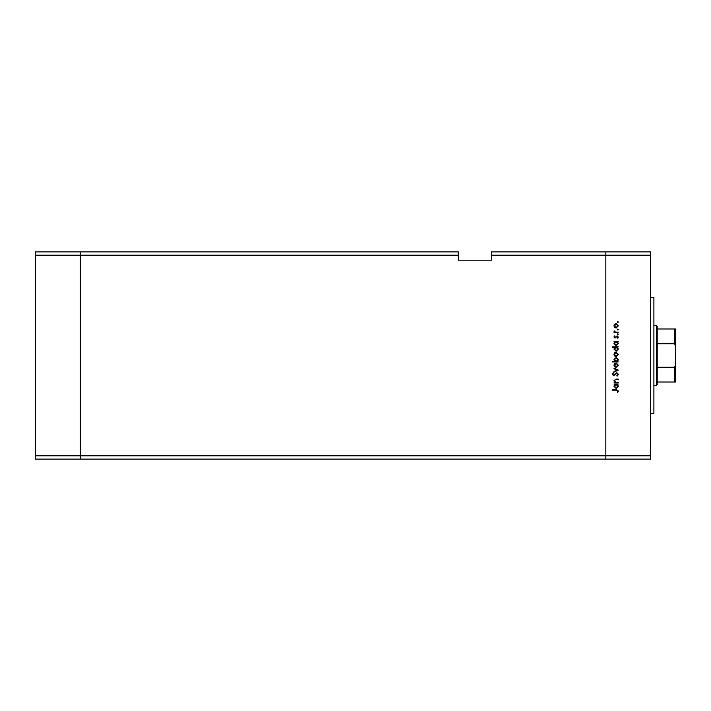 <?xml version="1.0" encoding="UTF-8"?>
<svg xmlns="http://www.w3.org/2000/svg" width="711" height="711" viewBox="0 0 711 711"><rect width="100%" height="100%" fill="white"/><g stroke="black" fill="none" stroke-linecap="round" stroke-linejoin="round"><path stroke-width="1.07" d="M458.284 255.205L458.284 260.182L491.434 260.182L491.434 255.205L605.825 255.205L605.825 251.89L605.825 455.795L605.825 255.205L650.583 255.205L650.583 459.11L605.825 459.11L605.825 455.795L605.825 459.11L80.307 459.11L80.307 251.89L458.284 251.89L458.284 255.205L80.307 255.205L80.307 251.89L35.55 251.89L35.55 459.11L80.307 459.11L80.307 255.205L35.55 255.205M650.583 455.795L35.55 455.795M650.583 255.205L650.583 251.89L491.434 251.89L491.434 255.205M650.583 297.482L653.898 297.482L653.898 413.518L650.583 413.518M618.259 382.314L618.259 382.829L614.02 382.829L614.784 382.314L613.94 380.696L616.09 379.114L618.259 379.114L618.259 379.63L615.299 379.692L614.464 380.785L615.584 382.234L618.259 382.314M616.837 372.715L618.41 374.377L617.139 376.137L616.846 375.648L617.815 374.377L616.828 373.239L613.664 375.764L612.304 374.333L613.291 372.786L613.646 373.257L612.9 374.395L613.637 375.248L616.837 372.715M618.259 370.111L614.02 372.12L614.02 371.56L617.104 370.147L614.02 368.742L614.02 368.174L618.259 370.111M616.153 367.356L614.642 366.778L613.94 365.161L614.642 363.552L616.153 362.974L618.33 365.161L616.153 367.356M616.153 356.575L614.642 355.989L613.94 354.38L614.642 352.763L616.153 352.185L618.33 354.38L616.153 356.575M614.802 341.849L614.02 341.324L618.259 341.324L617.521 341.849L618.33 343.573L616.126 345.786L613.94 343.564L614.802 341.849M618.33 322.021L617.85 322.501L617.361 322.021L617.85 321.541L618.33 322.021M616.153 328.011L614.642 327.424L613.94 325.816L614.642 324.198L616.153 323.621L618.33 325.816L616.153 328.011M618.33 329.531L617.85 330.02L617.361 329.531L617.85 329.051L618.33 329.531M618.259 332.17L618.259 332.695L614.02 332.695L614.642 332.17L613.94 331.139L614.535 330.971L615.379 332.081L618.259 332.17M618.33 334.223L617.85 334.703L617.361 334.223L617.85 333.735L618.33 334.223M615.051 338.054L613.94 336.978L614.544 335.894L615.033 337.529L617.104 335.823L618.33 337.058L617.761 338.276L617.13 336.339L615.051 338.054M614.837 347.35L612.304 347.35L612.304 346.826L618.259 346.826L617.521 347.35L618.33 349.083L616.126 351.296L613.94 349.065L614.837 347.35M617.468 361.41L618.259 361.926L612.304 361.926L612.304 361.41L614.784 361.41L613.94 359.677L616.144 357.464L618.33 359.695L617.468 361.41M614.802 384.544L614.02 384.02L618.259 384.02L617.521 384.544L618.33 386.277L616.126 388.482L613.94 386.26L614.802 384.544M617.815 390.997L616.313 390.197L612.455 390.197L612.455 389.672L616.375 389.672L618.41 391.032L617.735 392.428L617.29 392.125L617.815 390.997M616.153 324.145L614.464 325.816L616.153 327.487L617.815 325.816L616.153 324.145M616.144 341.849L614.464 343.555L616.135 345.27L617.815 343.555L616.144 341.849M616.144 347.35L614.464 349.057L616.135 350.772L617.815 349.065L616.144 347.35M616.153 352.709L614.464 354.38L616.153 356.051L617.815 354.38L616.153 352.709M616.126 361.41L617.815 359.704L616.144 357.989L614.464 359.695L616.126 361.41M616.153 363.49L614.464 365.161L616.153 366.84L617.815 365.161L616.153 363.49M616.144 384.544L614.464 386.251L616.135 387.966L617.815 386.26L616.144 384.544M656.386 325.656L657.213 326.491L657.213 384.509L656.386 385.344L656.386 325.656L653.898 325.656M675.45 328.98L674.623 328.98L675.45 328.98L675.45 382.02L674.623 382.02L675.45 382.02M675.45 345.973L674.623 343.751L674.623 328.98L657.213 328.98M657.213 343.751L674.623 343.751M657.213 367.249L674.623 367.249L675.45 365.027M657.213 382.02L674.623 382.02L674.623 367.249M675.45 377.132L675.45 355.5M656.386 385.344L653.898 385.344"/></g></svg>
